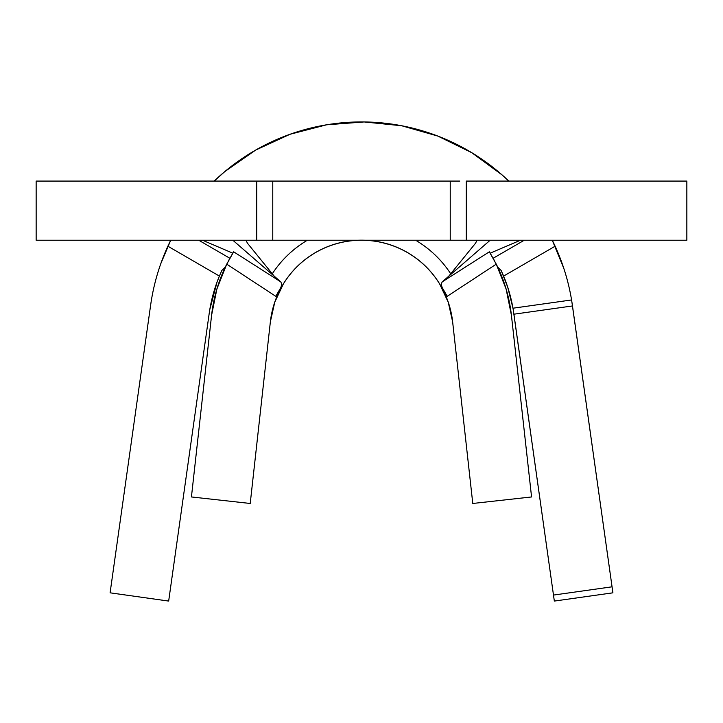 <?xml version="1.0" encoding="UTF-8"?>
<svg xmlns="http://www.w3.org/2000/svg" width="723" height="723" viewBox="0 0 723 723"><rect width="100%" height="100%" fill="white"/><g stroke="black" fill="none" stroke-linecap="round" stroke-linejoin="round"><path stroke-width="1.08" d="M263.208 240.235L36.15 240.235L36.15 181.075L36.15 240.235L256.728 240.235L256.728 181.075L36.15 181.075L450.23 181.075L450.23 240.235L450.23 181.075L272.77 181.075L272.77 240.235L272.77 181.075M281.762 284.067L280.931 287.338L275.788 296.322L283.299 284.058A91.685 91.685 0 0 0 270.366 321.816A91.685 91.685 0 0 1 439.701 284.058L447.212 296.322L496.258 264.148L489.317 251.821L496.258 264.148A150.845 150.845 0 0 1 511.423 315.3L531.568 496.954L472.779 503.47L452.634 321.816A91.685 91.685 0 0 0 439.701 284.058A91.685 91.685 0 0 1 452.634 321.816L472.779 503.47L531.568 496.954L511.423 315.3L506.118 289.046L496.258 264.148L447.212 296.322L442.078 287.347L441.238 284.067L442.223 281.871L489.317 251.821L490.158 253.186L520.443 240.235L490.158 253.186L491.188 254.894L490.158 253.186M685.657 240.235L466.272 240.235L686.85 240.235L686.85 181.075L466.272 181.075L466.272 240.235L459.792 240.235M685.657 181.075L466.272 181.075L466.272 240.235L256.728 240.235L256.728 181.075L263.208 181.075M450.23 240.235L272.77 240.235M450.23 181.075L459.792 181.075M490.158 240.235L442.223 281.871L490.158 240.235M283.299 284.058A91.685 91.685 0 0 1 439.701 284.058L448.251 302.223L452.634 321.816A91.685 91.685 0 0 0 270.366 321.816L274.749 302.223L283.299 284.058M232.842 240.235L280.777 281.871L232.842 240.235M232.842 253.186L233.683 251.821L280.777 281.871L281.771 284.067L280.931 287.338L275.788 296.322L226.742 264.148L216.882 289.046L211.577 315.3L191.432 496.954L250.221 503.47L270.366 321.816L250.221 503.47L191.432 496.954L211.577 315.3A150.845 150.845 0 0 1 226.742 264.148L233.683 251.821L231.812 254.894L232.842 253.186L202.557 240.235L232.842 253.186M442.223 281.871L441.229 284.076L442.078 287.347L446.624 295.373M276.376 295.364L275.788 296.322L226.742 264.148L233.683 251.821M231.848 254.83L225.947 265.757M229.607 258.726L228.387 260.967M497.063 265.757L491.188 254.894M198.735 240.235L229.86 258.265L198.735 240.235M508.793 181.075A212.96 212.96 0 0 0 214.207 181.075A212.96 212.96 0 0 1 508.793 181.075A212.96 212.96 0 0 0 214.207 181.075L224.826 171.568L255.77 150.023L290.04 134.27L326.543 124.817L364.139 121.943L401.654 125.748L437.912 136.105L471.776 152.698L502.178 175.002L508.793 181.075M225.296 267.103L221.844 270.456L219.385 276.078L167.881 246.209A212.96 212.96 0 0 0 150.628 305.169L110.095 592.824L168.667 601.075L209.2 313.421A153.8 153.8 0 0 1 219.385 276.078L221.844 270.456M493.14 258.265L524.265 240.235L493.14 258.265M563.823 268.441L552.273 240.235A212.96 212.96 0 0 1 555.119 246.209L552.824 241.365L555.119 246.209A212.96 212.96 0 0 1 571.577 299.955A212.96 212.96 0 0 0 555.119 246.209L503.615 276.078A153.8 153.8 0 0 1 512.969 308.206L571.577 299.955L572.372 305.169A212.96 212.96 0 0 0 571.875 301.834M160.886 263.452L170.727 240.235A212.96 212.96 0 0 0 167.881 246.209L170.176 241.365L167.881 246.209A212.96 212.96 0 0 0 150.628 305.169L151.125 301.834M571.794 301.301L612.905 592.824L554.333 601.075L513.285 310.077A153.8 153.8 0 0 0 503.615 276.078A153.8 153.8 0 0 1 512.969 308.206L513.285 310.068M555.119 246.209L503.615 276.078L501.156 270.456L507.654 286.986L512.969 308.206L571.577 299.955M150.628 305.169L110.095 592.824L168.667 601.075L209.2 313.421A153.8 153.8 0 0 1 219.385 276.078L167.881 246.209M219.385 276.078L217.072 281.997L209.797 309.552M572.372 305.169L572.48 305.946L513.908 314.198L572.48 305.946L612.065 586.814L553.484 595.074L513.8 313.421M494.622 260.985L494.008 259.837M493.872 259.593L493.393 258.726M209.2 313.421L209.706 310.095M612.065 586.814L553.484 595.074L554.333 601.075L612.905 592.824L612.065 586.814M501.156 270.456L497.722 267.139M272.011 274.216A106.48 106.48 0 0 1 307.365 240.235A106.48 106.48 0 0 0 272.011 274.216M415.635 240.235A106.48 106.48 0 0 1 450.989 274.216A106.48 106.48 0 0 0 415.635 240.235M448.766 276.186L475.517 243.244L477.09 240.235M274.234 276.186L247.483 243.244L245.91 240.235"/></g></svg>

